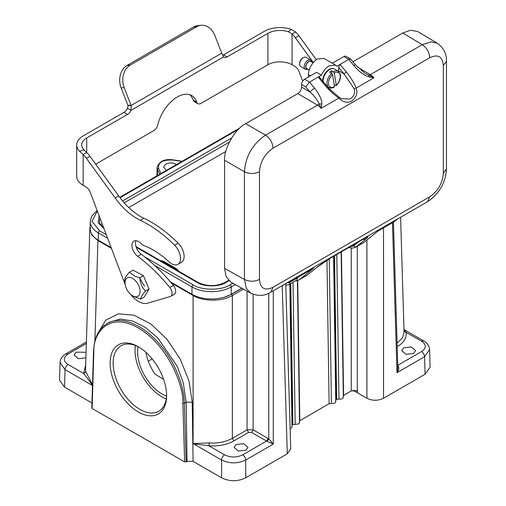 <?xml version="1.0" encoding="UTF-8"?>
<svg xmlns="http://www.w3.org/2000/svg" width="506" height="506" viewBox="0 0 506 506"><rect width="100%" height="100%" fill="white"/><g stroke="black" fill="none" stroke-linecap="round" stroke-linejoin="round"><path stroke-width="0.76" d="M110.131 363.093A39.93 23.055 60 0 1 138.372 346.787A39.93 23.055 60 0 1 166.607 395.692A39.93 23.055 60 0 1 138.366 411.992A39.93 23.055 60 0 1 110.131 363.093M92.111 407.602L92.111 408.475L184.627 461.889L186.138 461.889L184.393 403.263A64.06 36.982 -120 0 0 155.728 339.874A64.06 36.982 -120 0 0 107.095 323.479L109.441 322.126M332.41 68.576A9.057 5.231 120 0 0 328.748 69.683A9.057 5.231 120 0 0 322.765 80.043A9.057 5.231 120 0 0 322.784 81.245M334.339 87.038C332.372 88.221 330.57 88.392 328.938 87.551A9.393 5.427 -60 0 1 327.085 84.502A9.393 5.427 -60 0 1 331.62 73.262L332.505 74.496A8.33 4.807 120 0 0 328.584 84.357A8.33 4.807 120 0 0 334.485 86.589L333.865 86.95M335.649 85.558L336.275 85.204A8.33 4.807 120 0 0 340.19 75.337A8.33 4.807 120 0 0 334.289 73.104L336.275 85.204L335.649 85.558L334.181 84.711M334.289 73.104L333.403 71.877A9.393 5.427 -60 0 1 338.331 71.276L334.403 69.012A9.393 5.427 120 0 0 326.908 71.801A9.393 5.427 120 0 0 323.087 81.611M331.62 73.262L329.659 72.13A9.393 5.427 -60 0 1 331.443 70.745L333.403 71.877M331.443 70.745L331.892 73.471M334.485 86.589L332.505 74.496M299.66 64.154L299.66 63.288A4.269 2.467 -60 0 1 302.683 58.057L303.436 57.621A5.338 3.08 120 0 0 299.66 64.154A5.338 3.08 120 0 0 299.716 64.869A5.338 3.08 120 0 0 300.766 66.602L305.295 69.214A5.338 3.08 -60 0 1 304.245 67.481A5.338 3.08 -60 0 1 306.231 61.726A5.338 3.08 -60 0 1 310.633 59.967A5.338 3.08 -60 0 1 311.683 61.7A5.338 3.08 -60 0 1 311.728 62.08M310.633 59.967L306.105 57.355A5.338 3.08 120 0 0 303.436 57.621M309.166 69.973L306.693 68.544A4.054 2.34 -60 0 1 305.896 67.222A4.054 2.34 -60 0 1 307.401 62.852A4.054 2.34 -60 0 1 310.747 61.517L313.05 62.845M311.418 61.903A4.269 2.467 120 0 0 307.774 62.263A4.269 2.467 120 0 0 305.744 67.342A4.269 2.467 120 0 0 307.357 68.93M128.745 207.517L225.777 151.496M102.016 223.418A18.577 10.727 0 0 0 100.637 225.062M170.288 281.76L191.97 294.277A27.76 16.028 0 0 0 231.229 294.277L241.76 288.199M97.114 210.464L91.58 216.34L90.226 221.571L90.226 228.895A27.76 16.028 0 0 0 98.354 240.23L111.187 247.636M97.323 211.021L92.003 221.286L99.562 230.812A1.708 0.987 120 0 0 98.354 232.905L98.354 240.23M144.469 256.744L193.178 284.859C201.54 290.602 221.66 290.602 230.021 284.859A1.708 0.987 60 0 1 231.229 286.953L231.229 294.277M228.984 280.754L225.942 282.506C219.433 286.978 203.766 286.978 197.258 282.506A1.708 0.987 -60 0 1 198.112 282.424C207.099 286.649 216.094 286.649 225.088 282.424L228.604 280.394M104.008 228.674L98.189 222.741L99.144 215.834M131.642 295.194A10.658 6.154 -120 0 0 140.035 292.462A10.658 6.154 -120 0 0 133.47 278.977A10.658 6.154 -120 0 0 125.172 284.568A10.658 6.154 -120 0 0 131.048 294.739A10.658 6.154 -120 0 0 131.642 295.194M125.172 284.568L124.584 280.172C124.628 278.42 126.234 275.776 129.397 272.222L135.07 276.39L139.846 277.705C140.168 283.082 142.047 287.56 145.488 291.133C142.319 294.688 140.719 297.332 140.674 299.084L132.838 296.162L131.048 294.739M145.488 291.133L149.042 289.078L144.235 297.028L140.674 299.084M139.846 277.705L143.407 275.65L132.958 270.166L129.397 272.222M143.407 275.65L149.042 289.078M316.307 59.727L298.888 35.711A17.084 9.861 -120 0 0 295.599 31.954L292.051 34.003L288.54 31.808A17.084 9.861 0 0 0 267.889 33.364L227.124 56.906A6.407 3.7 -60 0 1 223.918 57.222A6.407 3.7 -60 0 1 223.538 56.938L221.723 53.174A6.407 5.054 -95.1 0 1 221.584 52.852L214.791 35.344A17.084 13.472 84.9 0 0 201.192 25.3L198.118 25.572A17.084 13.472 84.9 0 0 193.602 27.02L127.164 65.382A17.084 13.472 84.9 0 0 121.124 87.917L127.917 105.431A6.407 5.054 -95.1 0 1 128.037 105.767L127.512 108.278A6.407 3.7 -60 0 1 123.919 112.389L83.155 135.924A22.1 12.758 0 0 0 76.684 144.95A22.1 12.758 0 0 0 79.663 151.351L83.155 154.602A17.084 9.861 60 0 1 86.444 158.359L115.197 198.01A53.383 30.822 -120 0 0 140.314 220.274A112.319 64.844 60 0 1 174.608 245.214A12.814 7.394 60 0 1 177.916 264.353A12.814 7.394 60 0 1 168.846 261.722A74.736 43.149 -120 0 0 143.812 245.555A6.407 3.7 60 0 1 141.218 243.715A9.393 5.427 -120 0 0 133.9 241.115A9.393 5.427 -120 0 0 131.952 245.416A9.393 5.427 -120 0 0 137.67 256.314A128.119 73.971 60 0 1 169.826 287.522A6.407 3.7 60 0 1 170.788 296.32A6.407 3.7 60 0 1 170.313 296.522L147.575 303.195A21.353 12.327 60 0 1 130.643 294.397M125.178 284.581L90.144 192.065A6.407 3.7 -120 0 0 86.191 187.106L83.155 185.354A22.1 12.758 180 0 1 76.684 176.335L76.684 144.95M145.918 352.334C147.189 359.76 150.212 367.021 154.988 374.111L163.659 379.386M178.137 270.893L177.271 269.407M176.822 269.16L163.204 261.298L160.206 260.539M253.12 294.309L253.12 429.834L251.608 432.415L248.591 432.415L247.08 429.834L247.08 291.165M267.029 441.358L268.762 438.923L273.291 444.091L267.029 441.358L266.573 441.055L268.085 438.474L253.12 429.834L247.08 429.834L232.343 438.341L232.343 295.498C222.096 301.677 203.342 301.677 193.09 295.498L193.222 294.96M397.678 365.364L398.127 365.667C399.335 367.786 398.956 370.12 397.001 372.669L397.836 367.951M397.773 365.825L398.127 365.667M403.99 329.735L405.976 332.132C406.969 337.666 404.13 342.448 397.45 346.471L397.178 346.287M89.815 228.782L85.565 369.374L85.773 371.625L92.516 384.845M92.503 385.098L83.654 373.479L85.704 364.725M92.111 408.475L93.857 351.898C92.649 335.876 106.728 310.172 138.366 327.958C170.01 346.711 184.089 388.671 182.881 403.295A1.069 0.595 178.3 0 0 184.393 403.263L186.17 402.238L183.286 382.795L177.258 366.42L157.777 337.919L145.304 327.395L132.724 321.019L120.346 319.058L109.46 322.113M273.291 290.741L273.291 444.091L245.72 460.011C245.518 457.81 244.512 456.083 242.703 454.843C236.663 457.709 230.622 457.709 224.588 454.843L209.01 445.849C203.178 444.825 198.542 444.749 193.09 443.572L209.275 442.927C217.77 443.528 225.461 442.004 232.343 438.341L233.854 440.928C226.884 444.78 218.605 446.418 209.01 445.849L209.275 442.927M397.09 343.188L402.422 338.008L404.066 332.309L400.588 217.251M181.913 161.427L172.97 160.041C162.698 159.656 157.897 162.426 158.561 168.359A1.069 0.841 155.1 0 0 157.53 169.371L159.776 174.203M98.056 240.053L97.936 240.559L91.852 235.214L89.809 228.933M225.081 296.952L231.59 294.201L232.343 295.498L243.399 289.109M166.341 170.414L163.571 167.125L165.696 164.159C169.112 162.534 172.533 162.534 175.968 164.159L176.531 164.532M397.754 365.319L421.549 351.581C426.52 348.096 426.52 344.611 421.549 341.126L423.724 340.936M429.436 348.533L429.569 349.576L424.572 356.749L397.001 372.669L392.466 222.722M86.349 343.479L68.082 354.023C63.111 357.514 63.111 360.999 68.082 364.484C66.273 365.73 65.268 367.451 65.059 369.652L60.062 362.498L60.195 361.429M97.873 333.302L105.773 320.14L118.347 313.846L134.058 315.213L150.978 324.055L167.018 339.298L180.218 359.064L188.972 380.91L192.21 402.175L193.083 461.364L187.043 461.364L186.138 461.889M193.083 461.364L221.565 477.809C229.616 481.661 237.668 481.661 245.72 477.809L245.72 460.011C237.668 463.787 229.616 463.787 221.565 460.011L193.09 443.572L193.09 295.498L171.23 282.873M413.547 353.46L405.983 354.327L401.701 350.626L403.731 347.793L411.296 346.926L415.578 350.626L413.547 353.46M245.948 450.22L238.389 451.086L234.101 447.386L236.138 444.553L243.696 443.686L247.984 447.386L245.948 450.22M85.9 357.818L78.335 358.684L74.053 354.984L76.083 352.151L86.083 352.258M333.884 256.156L336.035 399.734L336.667 399.367L334.517 255.796M290.134 283.955L292.247 425.015L292.879 424.648L290.767 283.594M341.436 251.798L343.587 395.376L351.265 390.942L356.882 390.727L357.306 392.713L366.907 398.26C372.441 400.91 377.976 400.91 383.51 398.26L425.097 374.25L430.1 367.109M59.531 380.012L64.534 387.147L91.953 402.978M144.501 286.263L139.39 277.617M245.72 477.809L287.307 453.8L290.754 448.892M343.106 396.698C343.441 398.481 342.056 399.285 338.957 399.089L336.667 399.367M335.56 401.056C335.889 402.839 334.504 403.643 331.405 403.453L329.115 403.725L299.514 420.859M297.414 280.59L299.539 422.63L298.603 423.958L292.879 424.648M357.306 246.264L357.306 392.713L354.073 390.847L354.073 390.221M353.213 390.297L354.073 390.847M291.994 426.982L291.058 428.316L290.134 428.69M138.087 346.699A34.168 19.728 -120 0 0 137.613 351.929A34.168 19.728 -120 0 0 166.544 395.983M135.418 345.516A37.798 21.821 -120 0 0 135.045 350.449A37.798 21.821 -120 0 0 166.227 398.88M139.137 347.242A37.798 21.821 -120 0 0 120.978 345.788A37.798 21.821 -120 0 0 113.154 363.093A37.798 21.821 -120 0 0 129.65 401.125A37.798 21.821 -120 0 0 158.776 411.252A37.798 21.821 -120 0 0 166.594 394.8M127.512 108.278L131.06 110.327A6.407 3.7 -60 0 1 127.468 114.438L86.703 137.974A17.084 9.861 0 0 0 81.7 144.95A17.084 9.861 0 0 0 84.002 149.896L86.703 152.559A17.084 9.861 60 0 1 89.992 156.31L118.746 195.961A53.383 30.822 -120 0 0 143.862 218.225A112.319 64.844 60 0 1 178.156 243.171A12.814 7.394 60 0 1 181.464 262.31L177.916 264.353M295.599 31.954L291.058 29.304A22.1 12.758 0 0 0 264.341 31.321L223.576 54.857A6.407 3.7 -60 0 1 222.71 55.262M189.826 94.742A28.829 16.641 -60 0 1 193.172 100.144A6.407 3.7 120 0 0 194.285 101.617L197.833 103.667A6.407 3.7 120 0 0 201.04 103.344L267.889 64.749A17.084 9.861 180 0 1 292.051 64.749L295.087 66.507A6.407 3.7 60 0 1 299.04 71.46L302.689 81.105M95.691 164.172L153.552 130.763A6.407 3.7 120 0 0 157.872 124.621A28.829 16.641 -60 0 1 191.711 95.577A28.829 16.641 -60 0 1 196.72 102.193A6.407 3.7 120 0 0 197.833 103.667M291.058 29.304L288.54 31.808M313.309 62.535L295.34 37.754A17.084 9.861 -120 0 0 292.051 34.003L292.051 64.749M79.663 151.351L84.002 149.896M83.155 185.354L83.155 154.602L86.703 152.559L86.703 137.974M136.019 240.692A9.393 5.427 -120 0 0 135.5 243.367A9.393 5.427 -120 0 0 141.218 254.265A128.119 73.971 60 0 1 173.375 285.473A6.407 3.7 60 0 1 174.336 294.271L170.788 296.32M128.037 105.767L131.111 105.488L131.06 110.327L223.538 56.938M201.192 25.3A17.084 13.472 84.9 0 0 196.676 26.748L130.238 65.103A17.084 13.472 84.9 0 0 124.198 87.646L130.991 105.159A6.407 5.054 -95.1 0 1 131.111 105.488L221.723 53.174M297.357 277.592L297.357 277.984A5.338 3.08 60 0 1 296.25 280.425L288.698 284.783A5.338 3.08 60 0 0 289.805 282.342A2.138 1.233 180 0 1 287.408 282.595M335.567 65.122L323.84 58.354L317.433 58.993C311.936 62.788 308.919 68.019 308.375 74.679L308.375 77.038M307.351 274.973L316.813 267.472M358.438 241.982L353.422 246.011L349.899 246.909M353.422 246.011L356.085 246.896L355.471 247.314L363.112 242.912A14.946 8.627 -120 0 0 363.732 242.482L378.039 231.052L394.37 221.59M321.095 108.335L338.893 98.056L339.355 97.399L329.589 89.107L319.425 77.159L318.211 77.045L309.527 82.061L314.428 88.025C319.615 94.635 322.069 99.979 321.791 104.072L321.095 108.335A10.677 6.167 -120 0 0 317.502 105.166L297.806 93.597C300.083 92.01 301.342 89.828 301.582 87.064L301.582 84.445A4.269 2.467 -60 0 1 304.599 79.214L316.522 72.333L321.449 75.179C323.296 70.96 325.87 67.817 329.159 65.761L335.56 65.154L336.87 66.273L340.108 64.407L338.596 67.273L344.061 73.927L354.219 88.816L356.142 88.101C357.951 93.313 356.338 97.721 351.29 101.326C346.926 103.161 342.79 102.073 338.893 98.056C334.055 94.824 329.223 90.34 324.409 84.591L325.187 84.825M304.599 79.214L309.527 82.061L305.732 86.842L309.944 91.972C314.264 95.805 317.313 99.764 319.084 103.856L321.101 108.328M368.944 76.849L368.773 75.173L373.947 77.816L368.944 76.849C364.269 75.596 359.184 71.77 353.688 65.363L348.786 59.398L343.859 56.552A4.269 2.467 -60 0 1 345.996 56.337L350.696 59.05L348.786 59.398L340.108 64.407L346.3 71.953L344.061 73.927L338.596 70.77L338.596 67.273M353.688 65.363L355.516 64.85L350.696 59.05M328.185 87.62A13.346 7.704 120 0 0 328.66 87.386M338.577 71.428A13.346 7.704 120 0 0 338.596 70.77M324.409 84.591L318.211 77.045L321.449 75.179M296.402 276.921L297.566 277.516L313.72 268.186L299.413 279.622A14.946 8.627 60 0 1 298.787 280.046A14.946 8.627 60 0 1 295.713 280.735M297.016 277.566L300.615 274.967M316.655 267.585C321.797 263.626 326.547 260.388 330.911 257.864L316.939 267.358M330.911 257.864L364.465 238.49C368.741 236.03 369.013 236.372 365.275 239.515L363.213 239.224M397.691 218.921L394.199 221.723M314.428 88.025L309.944 91.972L301.582 87.064M321.797 104.065L319.09 103.863A5.338 3.055 120.4 0 1 317.502 105.166L265.58 135.146C252.62 143.932 245.574 156.133 244.442 171.755L244.442 279.457L246.371 288.496L250.799 293.233L230.9 282.146L226.093 276.586L224.575 268.382L244.442 279.457C249.471 281.804 254.486 281.791 259.477 279.42L259.477 171.717C260.28 161.724 264.809 153.875 273.063 148.182L429.752 57.722C429.309 52.207 426.817 47.861 422.27 44.68L402.744 33.01L352.973 61.751M357.508 67.115L370.348 74.66A5.338 3.055 -59.6 0 1 368.773 75.173L365.149 73.459M297.806 93.597L245.714 123.673C235.258 128.619 223.633 148.758 224.575 160.288L224.575 268.382M343.859 56.552L332.284 63.231M429.752 57.722C438.006 53.883 442.535 56.501 443.338 65.565L443.338 173.267L446.469 168.909L446.469 61.207C446.785 53.965 443.756 48 437.38 43.295L417.823 31.606L410.606 30.227L402.744 33.01M346.3 71.953C350.987 77.772 354.27 83.155 356.142 88.101L373.94 77.823M354.219 88.816C355.307 93.344 353.833 96.747 349.804 99.037L341.436 98.702L339.355 97.399L341.442 98.721M437.374 43.295L431.061 41.834L422.27 44.68L370.348 74.66A10.677 6.167 60 0 1 373.877 77.747M307.673 69.107A5.338 3.08 -60 0 1 305.295 69.214M182.881 403.295L184.627 461.889M90.226 221.571A27.76 16.028 0 0 0 98.354 232.905L107.639 238.263M154.627 265.391L191.97 286.953L191.97 294.277M193.178 284.859A1.708 0.987 120 0 0 191.97 286.953A27.76 16.028 0 0 0 231.229 286.953L235.309 284.6M103.711 227.896L99.872 223.728L99.41 221.571A18.577 10.727 180 0 1 100.169 218.535M124.21 202.811L229.332 142.123M238.44 129.365L120.042 197.72M99.562 230.812L106.285 234.695M230.021 284.859L232.849 283.227M225.942 282.506A1.708 0.987 -120 0 0 225.088 282.424M197.258 282.506L136.228 247.276M122.61 200.945L231.64 137.999M163.204 261.298L163.659 261.551M152.173 358.918L148.277 361.17M268.085 438.474L268.762 438.923L268.762 293.246M172.97 160.041L173.134 159.858C164.602 158.726 159.257 161.231 157.094 167.366A12.827 7.407 0 0 0 157.53 169.371L157.404 175.569M404.035 331.228L421.549 341.126M85.773 371.625L83.654 373.479L68.082 364.484M248.591 432.415L233.854 440.928M242.703 454.843L266.573 441.055L251.608 432.415M158.561 168.359L160.959 173.52M231.59 294.201L241.881 288.262M421.549 351.581C423.364 352.821 424.37 354.548 424.566 356.749L425.097 374.25M68.082 354.023L65.944 353.814C62.181 356.129 60.233 359.026 60.1 362.498M91.801 408.026L93.54 351.43A1.069 0.639 1.8 0 0 93.857 351.898M187.043 461.364L186.17 402.238L192.21 402.175M111.465 248.37L97.936 240.559L94.894 341.202M92.49 385.49L65.059 369.652L64.534 387.147M224.588 454.843C222.779 456.089 221.78 457.81 221.571 460.011L221.565 477.809M366.907 239.945L366.907 398.26M383.51 227.896L383.51 398.26M282.221 285.586L287.307 453.8M336.787 254.48L338.957 399.089M329.115 403.725L326.965 260.286M329.242 258.863L331.405 403.453M293.037 282.278L295.169 424.37M297.699 280.514L299.799 420.65M351.265 390.942L351.265 248.136M127.468 114.438L123.919 112.389M227.124 56.906L223.576 54.857M267.889 33.364L267.889 64.749M196.72 102.193L193.172 100.144M295.34 37.754L298.888 35.711M173.375 285.473L169.826 287.522M141.218 254.265L137.67 256.314M178.156 243.171L174.608 245.214M143.862 218.225L140.314 220.274M118.746 195.961L115.197 198.01M89.992 156.31L86.444 158.359M130.991 105.159L127.917 105.431M124.198 87.646L121.124 87.917M130.238 65.103L127.164 65.382M196.676 26.748L193.602 27.02M288.003 282.253A2.138 1.233 0 0 0 289.805 281.899L297.25 277.604M297.357 277.984L289.805 282.342L289.805 281.899A5.338 3.08 60 0 0 289.761 281.235M286.7 283.006L285.757 283.942M285.782 284.84A2.138 1.575 99.6 0 0 286.428 285.169L288.698 284.783M316.826 267.465L307.066 275.201L299.413 279.622M301.582 84.445L305.732 86.842M308.375 74.679L310.412 75.862M364.465 238.49L330.734 257.965M366.844 237.213L364.276 238.598M365.275 239.515L356.085 246.896L363.732 242.482M301.323 274.511L397.956 218.718M224.575 160.288L244.442 171.755C249.471 174.102 254.486 174.089 259.477 171.717M245.714 123.673L265.58 135.146C270.128 138.328 272.62 142.673 273.063 148.182M446.469 61.207L443.338 65.565M443.338 173.267C442.535 183.261 438.006 191.11 429.752 196.802L273.063 287.263C264.809 291.102 260.28 288.483 259.477 279.42M446.469 168.909C445.558 182.951 439.246 193.88 427.538 201.692L429.752 196.802M300.69 274.922L270.855 292.152L273.063 287.263M328.748 69.683C330.937 68.342 332.822 68.114 334.403 69.012M322.765 80.043L322.853 81.827M338.331 71.276L340.487 74.73C340.835 78.613 339.412 82.231 336.212 85.577M239.989 127.891L119.739 197.321M135.994 246.561L198.112 282.424M178.82 271.539L177.144 269.129L163.527 261.267L159.953 260.394M182.198 161.262L173.134 159.858M90.226 226.391L89.821 228.864M393.428 222.172L397.836 367.881M403.984 329.539L423.686 340.911C427.456 343.226 429.398 346.123 429.531 349.595M86.393 342.012L65.944 353.814M93.54 351.43C94.078 338.014 98.594 328.698 107.095 323.479M429.569 349.507L430.1 367.002M60.062 362.41L59.537 379.905M285.745 283.556L290.741 448.822M341.152 251.963L343.327 397.343M333.599 256.321L335.782 401.701M291.994 426.988L289.849 284.119M286.428 285.169L285.789 285.036M348.817 247.535L352.037 248.187L355.478 247.314M397.868 218.807L394.3 221.653M365.123 73.421L355.522 64.857M397.792 218.864L427.538 201.692M270.855 292.152C264.746 296.048 258.06 296.408 250.799 293.233M296.459 277.37L296.952 277.547M298.787 280.046L306.44 275.631M157.094 167.366L156.917 175.854M328.938 87.551L327.224 86.558"/></g></svg>

